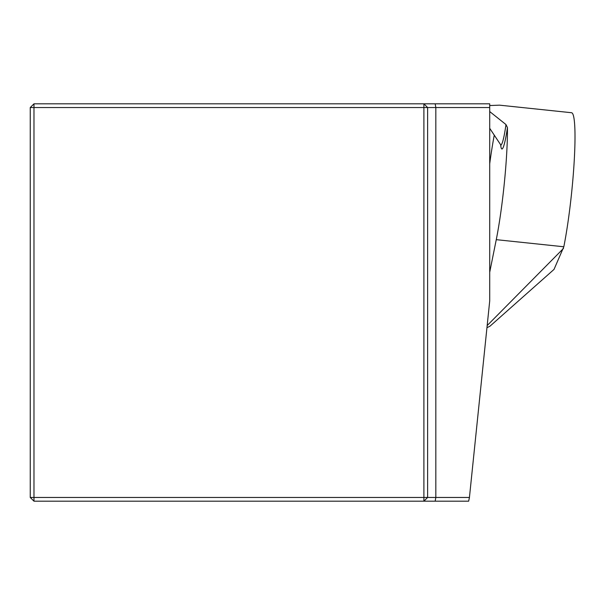 <?xml version="1.0" encoding="UTF-8"?>
<svg xmlns="http://www.w3.org/2000/svg" width="605" height="605" viewBox="0 0 605 605"><rect width="100%" height="100%" fill="white"/><g stroke="black" fill="none" stroke-linecap="round" stroke-linejoin="round"><path stroke-width="0.91" d="M33.978 103.818L30.25 107.539L33.978 107.539L33.978 103.818L435.184 103.818L435.827 107.539L427.622 107.539L427.622 497.461L435.827 497.461L435.827 107.539L489.71 107.539L489.71 300.965L469.435 497.461L468.656 501.182L33.978 501.182L33.978 497.461L423.893 497.461L423.893 107.539L33.978 107.539L33.978 497.461L30.25 497.461L33.978 501.182M435.184 501.182L435.827 497.461L469.435 497.461M435.184 103.818L489.71 103.818L489.71 107.539M30.25 497.461L30.25 107.539M427.622 107.539L423.893 103.818L423.893 107.539L427.622 107.539M427.622 497.461L423.893 497.461L423.893 501.182L427.622 497.461M489.71 128.305L500.539 144.587A29.312 3.063 -84 0 0 505.977 124.554L489.71 111.562M505.977 124.554L507.451 127.579A80.715 8.44 96 0 1 496.266 239.663L489.71 272.227M499.632 105.172L571.551 112.727A80.715 8.44 96 0 1 574.228 160.779A80.715 8.44 96 0 1 563.822 246.764L554.014 269.414L489.952 326.216L486.949 327.676M489.71 163.751A80.715 8.44 96 0 1 494.262 135.149M489.71 105.542L499.518 105.157M487.169 325.55L563.489 248.421M563.822 246.764L496.266 239.663M490.088 270.692L489.71 268.809M507.451 127.579A33.305 3.479 96 0 1 500.683 144.754M500.864 144.852L500.985 145.472L500.539 144.587"/></g></svg>
